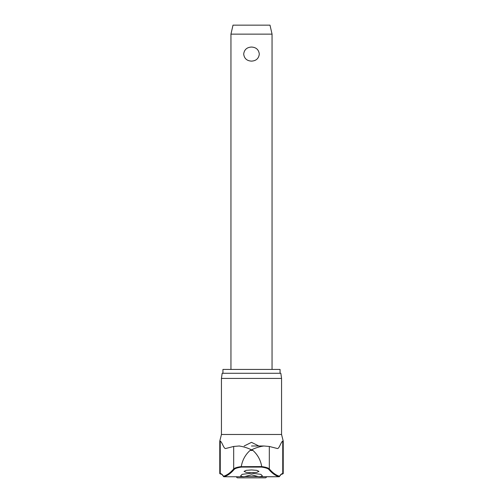 <?xml version="1.0" encoding="UTF-8"?>
<svg xmlns="http://www.w3.org/2000/svg" width="503" height="503" viewBox="0 0 503 503"><rect width="100%" height="100%" fill="white"/><g stroke="black" fill="none" stroke-linecap="round" stroke-linejoin="round"><path stroke-width="0.75" d="M244.307 476.681L244.03 476.75C241.484 476.467 240.39 476.121 240.748 475.712A386.725 49.137 -90 0 0 242.119 474.348L251.5 473.172L260.881 474.348A386.725 49.137 90 0 0 262.252 475.712C262.641 476.108 261.547 476.454 258.97 476.75L251.5 474.801L244.03 476.75L223.929 476.75A0.516 0.503 -105.2 0 1 223.458 476.24A0.516 0.484 149.2 0 0 223.672 476.655M279.328 476.655A0.516 0.484 -149.2 0 0 279.542 476.24A0.516 0.503 105.2 0 1 279.071 476.75L258.693 476.681M239.126 445.998L233.681 446.463L225.79 448.475C223.848 449.28 222.106 441.854 220.257 441.112L219.767 441.112L221.439 434.479L281.561 434.479L283.233 441.112L282.743 441.112L282.743 473.606L283.233 473.606L282.233 474.122C281.611 473.914 280.693 474.706 279.479 476.504C280.693 474.706 281.611 473.914 282.233 474.122A0.516 0.503 -90 0 0 282.743 473.606A64.956 11.355 90 0 0 279.542 476.24A385.298 67.352 -90 0 1 269.319 468.941C268.376 467.953 265.842 467.168 261.717 466.577C260.642 460.163 257.718 454.787 252.952 450.449L250.048 450.449L251.5 449.845C247.564 447.915 243.439 446.633 239.126 445.998L239.654 445.998M261.717 466.577L241.27 466.671L241.434 467.092L261.566 467.092L261.73 466.671M222.936 373.283L222.936 369.428L280.064 369.428L280.064 373.283M281.561 378.419L280.837 373.283L222.163 373.283L221.439 378.419L281.561 378.419L281.561 434.479M241.27 466.671L241.283 466.577C237.152 467.168 234.624 467.96 233.681 468.941A385.298 67.352 90 0 1 223.458 476.24A64.956 11.355 -90 0 0 220.257 473.606A0.516 0.503 -90 0 0 220.767 474.122C221.389 473.914 222.307 474.706 223.521 476.504A0.516 0.516 0 0 0 223.967 476.75A0.516 0.39 -90 0 1 223.929 476.75A385.807 67.44 -90 0 0 234.165 469.444C235.064 468.469 237.491 467.683 241.434 467.092M251.5 472.807L246.212 472.386L244.049 471.374L246.212 470.362L251.5 469.934L256.788 470.362L258.951 471.374L256.788 472.386L251.5 472.807M282.743 441.112C280.894 441.854 279.152 449.28 277.21 448.475L269.319 446.463L269.319 468.941A0.516 0.497 139.3 0 1 268.835 469.444A385.807 67.44 90 0 0 279.071 476.75A0.516 0.39 -90 0 1 279.033 476.75A0.516 0.516 0 0 0 279.479 476.504A0.516 0.516 0 0 1 279.033 476.75L258.926 476.75M263.346 445.998L251.5 445.998L263.874 445.998L269.319 446.463M244.169 445.991L251.5 442.344L258.831 445.991M266.515 476.75A1.283 1.283 0 0 1 265.244 477.85L237.756 477.85A1.283 1.283 0 0 1 236.485 476.75M230.946 34.141L233.002 25.15L269.998 25.15L272.054 34.141L230.946 34.141L230.946 369.428M251.5 61.121C246.872 60.863 244.269 58.518 243.691 54.085C244.269 49.646 246.872 47.301 251.5 47.049C256.128 47.301 258.731 49.646 259.309 54.085C258.731 58.518 256.128 60.863 251.5 61.121M261.566 467.092C265.509 467.683 267.929 468.469 268.835 469.444M250.048 450.449C245.282 454.787 242.358 460.163 241.283 466.577M263.874 445.998C259.561 446.633 255.436 447.915 251.5 449.845L252.952 450.449M258.498 476.567L244.502 476.567M220.257 441.112L220.257 473.606L219.767 473.606L220.767 474.122C221.389 473.914 222.307 474.706 223.521 476.504M233.681 446.463L233.681 468.941A0.516 0.497 40.7 0 0 234.165 469.444M272.054 34.141L272.054 369.428M244.074 476.75L223.967 476.75M219.767 473.606L219.767 441.112M221.439 434.479L221.439 378.419M283.233 473.606L283.233 441.112"/></g></svg>
